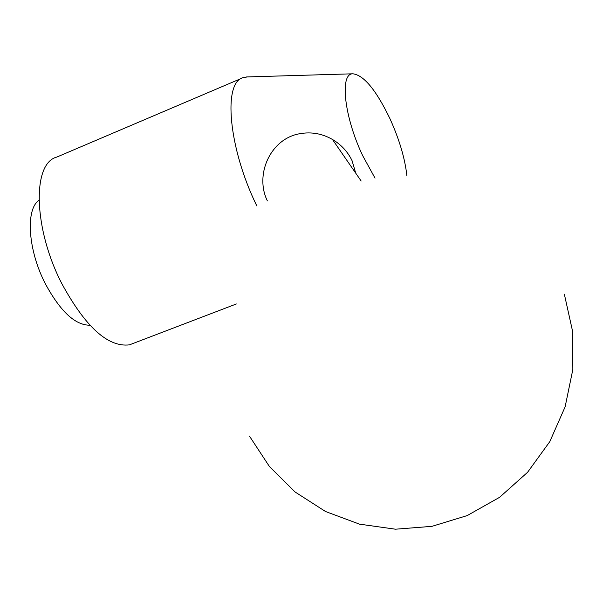 <?xml version="1.0" encoding="UTF-8"?>
<svg xmlns="http://www.w3.org/2000/svg" width="603" height="603" viewBox="0 0 603 603"><rect width="100%" height="100%" fill="white"/><g stroke="black" fill="none" stroke-linecap="round" stroke-linejoin="round"><path stroke-width="0.9" d="M406.904 175.94C405.02 158.597 399.382 139.542 389.998 118.776C376.212 90.156 363.85 75.164 352.913 73.8C339.421 73.242 344.177 116.869 362.644 155.574L375.028 178.149M267.393 200.912C254.881 175.767 269.285 141.117 296.887 134.296C309.527 131.379 321.376 133.097 332.449 139.459C341.23 144.682 347.758 151.73 352.039 160.617L355.725 173.159M241.539 78.345L56.765 157.089C31.876 163.323 33.459 229.004 61.958 283.885C85.573 327.12 108.058 347.441 129.426 344.856L133.565 343.273M89.892 325.213C75.217 325.281 60.39 311.495 45.398 283.862C28.047 250.433 25.273 209.565 38.984 200.264M247.584 76.92L243.424 77.546C222.56 81.865 228.522 148.338 256.833 205.94M236.353 303.965L129.426 344.856M249.521 436.21L269.405 466.488L295.078 491.98L325.522 511.51L359.471 524.143L395.47 529.2L431.921 526.351L467.182 515.588L499.578 497.317L527.572 472.3L549.785 441.652L565.132 406.814L572.85 369.42L572.579 331.273L564.348 294.174M332.449 139.459L361.174 181.043M352.913 73.8L246.499 76.95"/></g></svg>
